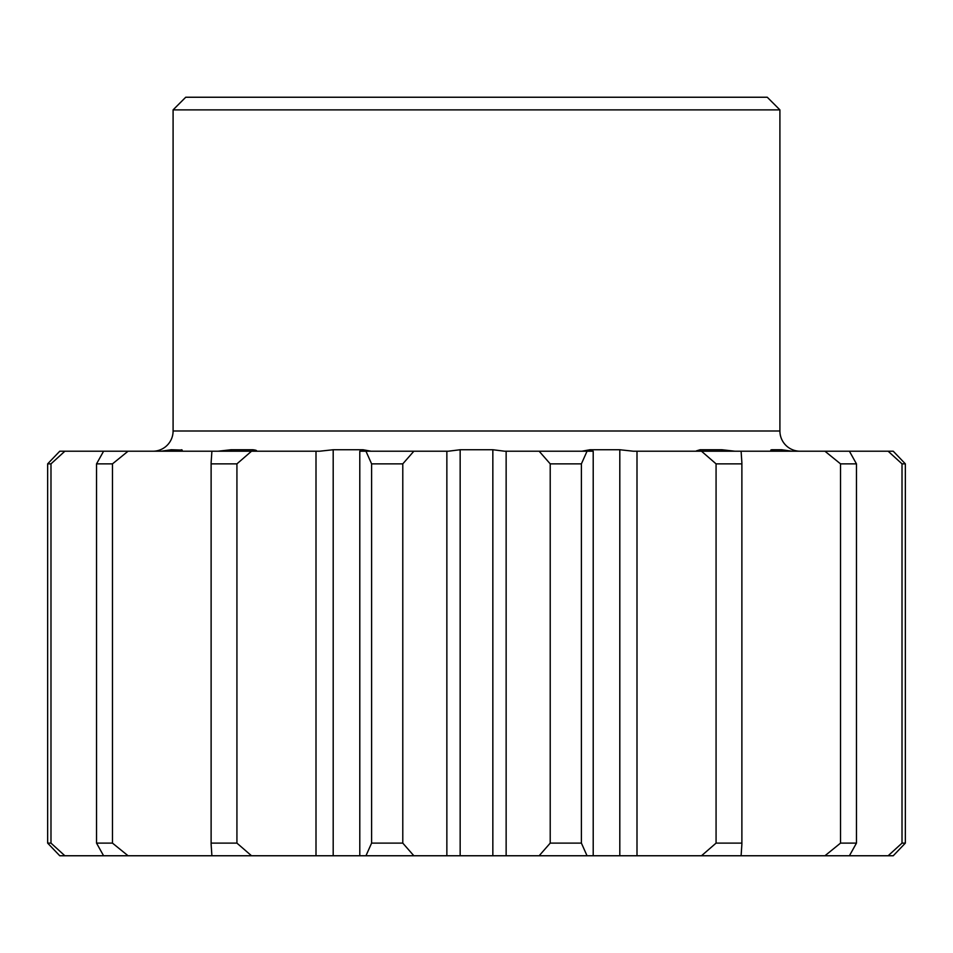 <?xml version="1.0" encoding="UTF-8"?>
<svg xmlns="http://www.w3.org/2000/svg" width="953" height="953" viewBox="0 0 953 953"><rect width="100%" height="100%" fill="white"/><g stroke="black" fill="none" stroke-linecap="round" stroke-linejoin="round"><path stroke-width="1.43" d="M173.089 109.881L185.728 97.242L767.272 97.242L779.911 109.881L173.089 109.881L173.089 430.994L779.911 430.994A20.227 20.227 0 0 0 800.139 451.222M697.227 451.222L696.429 450.864L700.121 449.745L721.993 449.745L734.966 451.222M774.408 451.222L770.798 450.066L771.632 449.745L781.734 449.745L791.848 451.222M64.864 451.222L50.985 463.861L47.65 463.861L59.753 451.222L319.6 451.222L333.193 449.745L333.193 855.758L359.793 855.758L359.793 451.222L448.291 451.222L460.156 449.745L492.844 449.745L504.709 451.222L593.207 451.222L593.207 855.758L619.807 855.758L619.807 449.745L633.4 451.222L741.1 451.222L741.887 462.824L741.887 844.155L741.1 855.758L701.491 855.758L716.072 843.119L741.875 843.119L741.887 844.155M152.861 451.222A20.227 20.227 0 0 0 173.089 430.994M779.911 109.881L779.911 430.994M587.036 451.222L581.401 463.861L581.401 843.119L587.036 855.758L539.148 855.758L550.215 843.119L581.401 843.119M581.401 463.861L550.215 463.861L550.215 843.119M550.215 463.861L539.148 451.222M741.887 462.824L741.875 463.861L716.072 463.861L716.072 843.119M741.875 463.861L741.875 843.119M716.072 463.861L701.491 451.222M741.1 451.222L849.409 451.222L856.461 463.861L856.461 843.119L849.409 855.758L824.941 855.758L840.522 843.119L856.461 843.119M856.461 463.861L840.522 463.861L840.522 843.119M840.522 463.861L824.941 451.222M849.409 451.222L893.247 451.222L905.35 463.861L905.35 843.119L893.247 855.758L888.136 855.758L902.014 843.119L905.35 843.119M905.35 463.861L902.014 463.861L902.014 843.119M902.014 463.861L888.136 451.222M47.65 463.861L47.65 843.119L50.985 843.119L64.864 855.758L59.753 855.758L47.65 843.119M50.985 463.861L50.985 843.119M128.059 451.222L112.478 463.861L96.539 463.861L96.539 843.119L112.478 843.119L128.059 855.758L103.591 855.758L96.539 843.119M112.478 463.861L112.478 843.119M96.539 463.861L103.591 451.222M251.509 451.222L236.928 463.861L211.125 463.861L211.125 843.119L236.928 843.119L251.509 855.758L211.9 855.758L211.113 844.155L211.113 462.824L211.9 451.222M236.928 463.861L236.928 843.119M413.852 451.222L402.785 463.861L371.599 463.861L371.599 843.119L402.785 843.119L413.852 855.758L446.862 855.758L446.862 451.222M402.785 463.861L402.785 843.119M587.036 855.758L593.207 855.758M506.138 451.222L506.138 855.758L539.148 855.758M506.138 855.758L492.844 855.758L492.844 449.745M460.156 449.745L460.156 855.758L492.844 855.758M460.156 855.758L446.862 855.758M413.852 855.758L365.964 855.758L371.599 843.119M359.793 855.758L365.964 855.758M333.193 855.758L316.003 855.758L316.003 451.222M251.509 855.758L316.003 855.758M128.059 855.758L211.9 855.758M64.864 855.758L103.591 855.758M849.409 855.758L888.136 855.758M741.1 855.758L824.941 855.758M636.997 451.222L636.997 855.758L701.491 855.758M636.997 855.758L619.807 855.758M371.599 463.861L365.964 451.222M581.866 451.222L589.943 449.745L619.807 449.745M333.193 449.745L363.057 449.745L371.134 451.222M218.034 451.222L231.007 449.745L252.879 449.745C256.452 450.197 257.417 450.698 255.773 451.222L256.571 450.864M161.152 451.222L171.266 449.745L182.202 450.078M181.368 450.769L181.368 449.745C183.059 450.197 182.13 450.698 178.592 451.222M363.057 451.222L363.057 449.745M252.879 451.222L252.879 449.745M231.007 449.745L231.007 451.222M171.266 449.745L171.266 451.222M781.734 451.222L781.734 449.745M771.632 449.745L771.632 450.757M721.993 451.222L721.993 449.745M700.121 449.745L700.121 451.222M589.943 449.745L589.943 451.222"/></g></svg>

